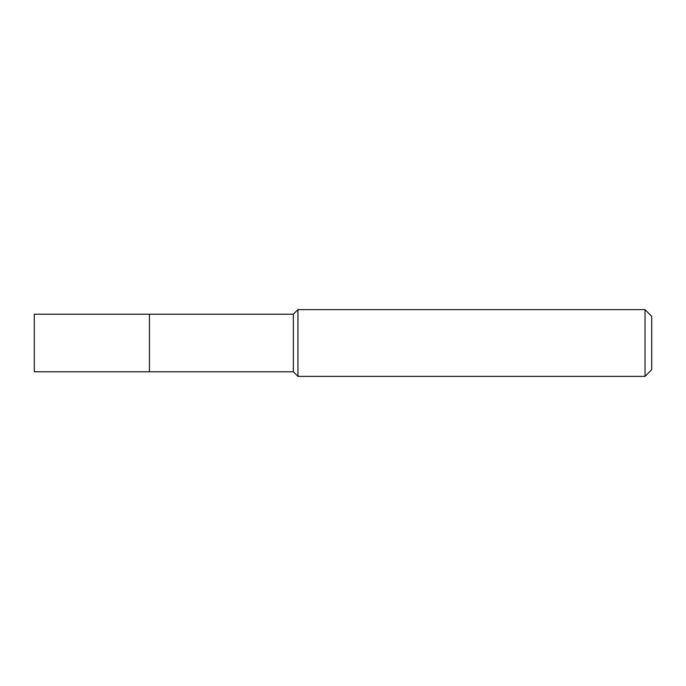 <?xml version="1.0" encoding="UTF-8"?>
<svg xmlns="http://www.w3.org/2000/svg" width="686" height="686" viewBox="0 0 686 686"><rect width="100%" height="100%" fill="white"/><g stroke="black" fill="none" stroke-linecap="round" stroke-linejoin="round"><path stroke-width="1.03" d="M149.437 314.214L34.3 314.214L34.3 371.786L149.437 371.786L149.437 314.214L149.437 371.786L293.359 371.786L293.359 314.214L149.437 314.214M293.359 314.214L297.947 309.626L297.947 376.374L293.359 371.786M297.947 376.374L645.029 376.374L645.029 309.626L297.947 309.626M645.029 309.626L651.7 316.297L651.7 369.703L645.029 376.374"/></g></svg>
